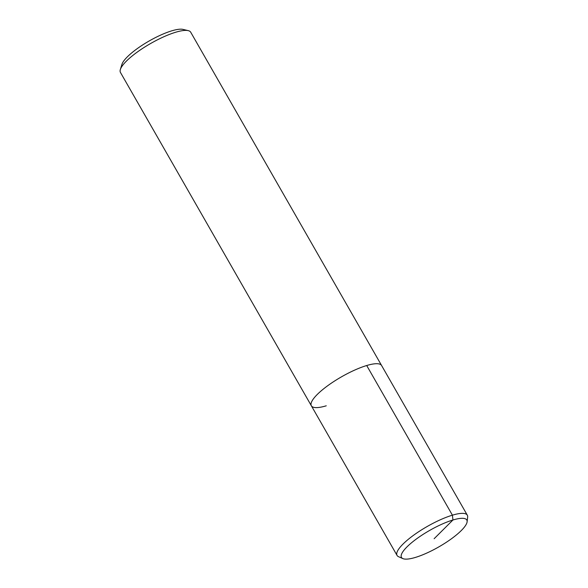 <?xml version="1.0" encoding="UTF-8"?>
<svg xmlns="http://www.w3.org/2000/svg" width="588" height="588" viewBox="0 0 588 588"><rect width="100%" height="100%" fill="white"/><g stroke="black" fill="none" stroke-linecap="round" stroke-linejoin="round"><path stroke-width="0.88" d="M467.115 521.799A37.647 9.43 150.2 0 0 429.453 530.538A37.647 9.43 150.2 0 0 402.853 558.6A37.647 9.43 150.2 0 0 415.326 557.446A37.647 9.43 150.2 0 0 448.865 540.592A37.647 9.43 150.2 0 0 467.115 521.799L467.651 517.124A40.484 10.136 150.2 0 0 467.32 515.198L381.612 365.545A40.484 10.136 150.2 0 0 341.444 376.864A40.484 10.136 150.2 0 0 311.353 405.779A40.484 10.136 150.2 0 1 341.444 376.864A40.484 10.136 150.2 0 1 381.612 365.545L190.718 32.222A40.484 10.136 150.2 0 0 188.219 30.627A40.484 10.136 150.2 0 0 150.55 43.549A40.484 10.136 150.2 0 0 120.349 69.502A40.484 10.136 150.2 0 0 120.459 72.464L311.353 405.779A40.484 10.136 150.2 0 0 326.259 405.801M188.219 30.627L183.008 29.4A36.434 9.121 150.2 0 0 149.102 41.02A36.434 9.121 150.2 0 0 121.922 64.386L120.349 69.502M467.32 515.198A40.484 10.136 150.2 0 0 427.153 526.517A40.484 10.136 150.2 0 0 397.054 555.432A40.484 10.136 150.2 0 0 398.554 556.696L402.853 558.6M434.135 538.718L452.944 519.99L452.415 515.176L366.706 365.523M311.353 405.779L397.062 555.432"/></g></svg>
